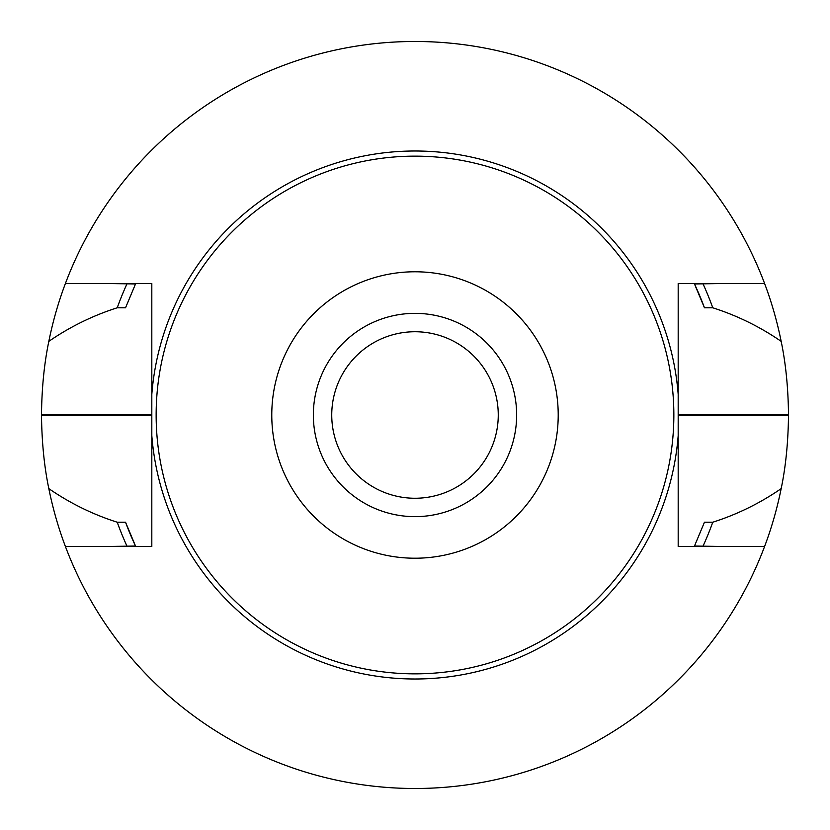 <?xml version="1.0" encoding="UTF-8"?>
<svg xmlns="http://www.w3.org/2000/svg" width="830" height="830" viewBox="0 0 830 830"><rect width="100%" height="100%" fill="white"/><g stroke="black" fill="none" stroke-linecap="round" stroke-linejoin="round"><path stroke-width="1.25" d="M415 331.741A83.259 83.259 0 0 1 498.259 415A83.259 83.259 0 0 1 415 498.259A83.259 83.259 0 0 1 331.741 415A83.259 83.259 0 0 1 415 331.741M764.586 283.487A373.5 373.5 0 0 0 65.414 283.487L151.817 283.487L151.817 394.302A264.002 264.002 0 0 1 415 150.998A264.002 264.002 0 0 1 678.183 394.302L678.183 283.487L764.586 283.487A373.5 373.5 0 0 1 781.165 341.348C785.771 363.426 788.22 387.921 788.5 414.834A373.5 373.5 0 0 1 788.5 415.166C788.199 442.151 785.761 466.657 781.165 488.652A373.5 373.5 0 0 1 48.835 488.652C44.239 466.657 41.801 442.151 41.5 415.166L151.817 415.166M678.183 394.302L678.183 546.514L764.586 546.514M65.414 546.514L151.817 546.514L151.817 394.302M65.414 283.487A373.5 373.5 0 0 0 48.835 341.348C44.229 363.426 41.78 387.921 41.5 414.834A373.5 373.5 0 0 0 41.5 415.166M313.356 415A101.644 101.644 0 0 1 415 313.356A101.644 101.644 0 0 1 516.644 415A101.644 101.644 0 0 1 415 516.644A101.644 101.644 0 0 1 313.356 415M156.144 415A258.856 258.856 0 0 1 544.428 190.827A258.856 258.856 0 0 1 544.428 639.173A258.856 258.856 0 0 1 156.144 415M271.773 415A143.227 143.227 0 0 1 486.608 290.967A143.227 143.227 0 0 1 486.608 539.033A143.227 143.227 0 0 1 271.773 415M48.835 341.348C70.083 326.74 92.877 315.556 117.227 307.785L125.538 307.785L135.518 283.964L105.96 283.487M105.96 546.514L135.518 546.036L125.538 522.215L117.227 522.215C93.012 514.527 70.218 503.343 48.835 488.652M781.165 341.348C759.917 326.74 737.123 315.556 712.773 307.785L704.463 307.785L694.482 283.964L724.04 283.487M724.04 546.514L694.482 546.036L704.463 522.215L712.773 522.215C736.988 514.527 759.782 503.343 781.165 488.652M704.463 307.785A308.677 308.677 0 0 0 694.482 283.964M712.773 307.785A316.489 316.489 0 0 0 703.083 283.964M126.917 283.964A316.489 316.489 0 0 0 117.227 307.785M117.227 522.215A316.489 316.489 0 0 0 126.917 546.036M703.083 546.036A316.489 316.489 0 0 0 712.773 522.215M125.538 522.215A308.677 308.677 0 0 0 135.518 546.036M678.183 435.698A264.002 264.002 0 0 1 415 679.002A264.002 264.002 0 0 1 151.817 435.698M41.5 414.834L151.817 414.834M788.5 414.834L678.183 414.834M788.5 415.166L678.183 415.166"/></g></svg>
